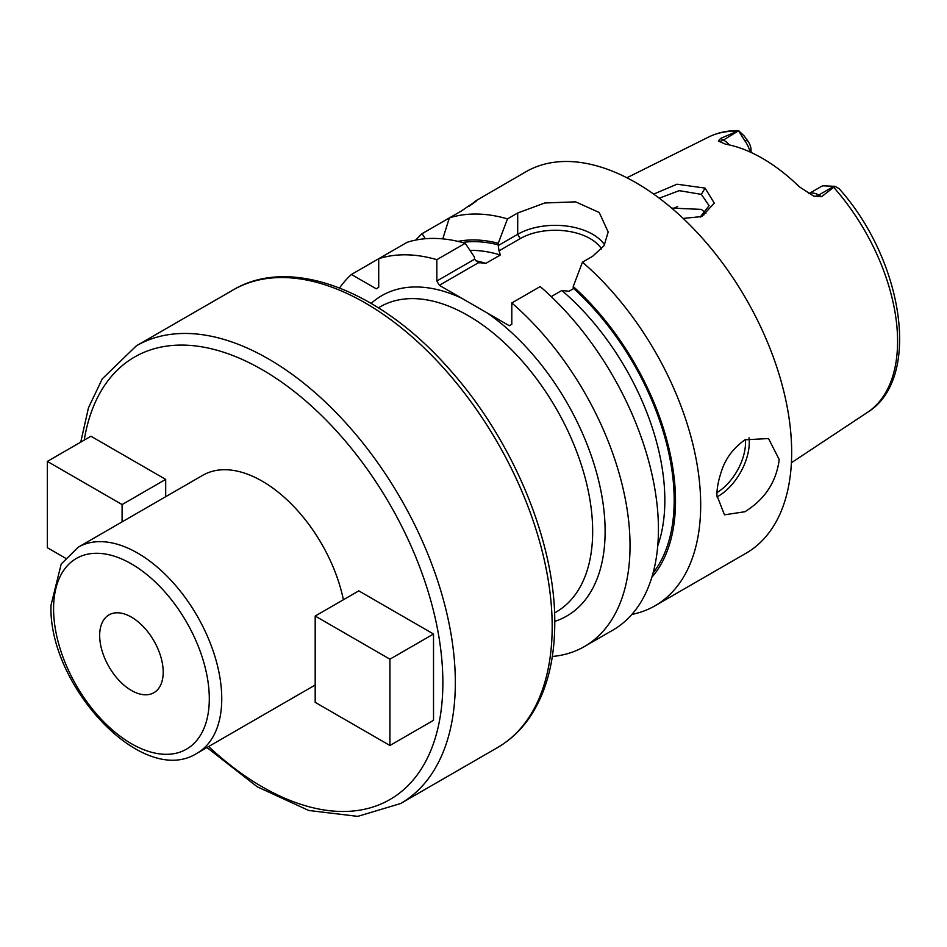 <?xml version="1.0" encoding="UTF-8"?>
<svg xmlns="http://www.w3.org/2000/svg" width="947" height="947" viewBox="0 0 947 947"><rect width="100%" height="100%" fill="white"/><g stroke="black" fill="none" stroke-linecap="round" stroke-linejoin="round"><path stroke-width="1.42" d="M808.88 193.697A20.964 12.11 60 0 1 818.764 195.046L821.594 196.68L834.946 186.322L823.18 185.825A20.964 12.11 60 0 0 821.049 186.63L808.845 193.673M821.594 196.68L813.674 196.088L799.339 186.796A160.647 92.747 -120 0 0 725.449 144.145L718.371 141.067L720.631 138.392L723.472 140.026L738.814 130.627C727.817 130.402 717.708 132.556 708.474 137.114L626.878 177.776M751.066 152.455L751.066 150.052A10.831 6.25 -120 0 0 747.716 140.819L744.058 135.823L738.577 130.686L720.631 138.392M653.667 194.099L676.987 184.203L705.089 188.11L714.275 203.132L701.893 216.52L683.166 218.437M738.814 131.16L744.591 140.452A20.964 12.11 60 0 1 750.19 152.053M704.58 211.726A114.694 66.219 -120 0 0 703.988 214.874M834.011 187.672A159.037 91.823 -120 0 1 897.59 341.311A159.037 91.823 60 0 1 867.416 412.407C922.212 378.895 903.343 260.271 839.066 188.595L834.946 186.322M631.898 614.414A220.213 127.147 -120 0 0 655.075 605.76L746.058 553.226A220.213 127.147 60 0 0 791.668 452.417A220.213 127.147 -120 0 0 695.548 230.796A220.213 127.147 -120 0 0 525.845 171.798L476.755 200.267M744.922 439.81L768.526 438.544L779.215 459.603C776.315 481.916 764.892 499.294 744.922 511.735L724.479 514.825L716.926 495.565C716.832 488.557 718.335 480.484 721.448 471.334C725.402 458.703 733.238 448.191 744.922 439.81M469.073 206.28L471.334 204.647C480.65 197.982 477.288 200.125 461.284 211.039L422.054 233.684A220.213 127.147 -120 0 0 415.78 240.076M471.393 204.718A52.854 30.517 180 0 0 471.334 204.647L476.341 200.385M507.485 218.887L498.276 243.261L498.24 245.557L517.701 234.311L517.701 212.992L507.485 218.887A220.213 127.147 -120 0 0 449.363 217.928L442.758 238.881M517.701 212.992L544.785 202.978L575.622 201.853L599.214 212.495L608.187 231.968L604.115 245.616L592.668 256.27L582.452 262.165A220.213 127.147 -120 0 1 700.685 504.952A220.213 127.147 -120 0 1 655.075 605.76M351.42 274.476L376.219 288.788L378.717 287.355L378.717 258.709L407.103 242.314A220.213 127.147 -120 0 1 465.237 243.284L436.839 259.667A220.213 127.147 -120 0 0 378.717 258.709L351.42 274.476A220.213 127.147 -120 0 0 339.547 287.959M552.314 656.484A220.213 127.147 -120 0 0 584.429 646.541A220.213 127.147 -120 0 0 624.345 494.287A220.213 127.147 -120 0 0 511.806 302.957L540.192 286.562A220.213 127.147 60 0 1 652.743 477.904A220.213 127.147 60 0 1 612.816 630.157L584.429 646.541M498.276 243.261A197.639 114.114 -120 0 0 457.969 241.39M551.237 296.612L561.831 290.492L569.005 291.25L573.195 288.835L573.231 286.539L582.452 262.165M651.867 577.22A197.639 114.114 -120 0 0 573.231 286.539M465.237 243.284L474.447 257.016L474.483 259.265L436.839 280.999L436.839 259.667M425.357 238.727L422.054 233.684M436.839 280.999L439.337 285.307L509.308 325.721L511.806 324.276L511.806 302.957M498.24 245.557L499.033 250.848L520.199 238.632A49.481 28.564 180 0 1 601.629 248.966M499.033 250.848L500.336 254.992L485.858 263.361L478.673 262.603L474.483 259.265M479.573 262.852L478.673 262.603L439.337 285.307M343.394 599.747A118.92 68.657 -120 0 0 202.776 475.287L78.21 547.212A118.92 68.657 60 0 1 169.844 579.079A118.92 68.657 60 0 1 221.752 698.744A118.92 68.657 60 0 1 197.118 753.185C142.618 788.283 48.096 685.32 50.996 605.251L61.212 564.01L78.21 547.212M389.927 745.49L433.525 720.324L433.525 634.017L358.783 590.869L315.185 616.035L315.185 702.343L389.927 745.49L389.927 659.183L315.185 616.035M165.689 496.702L165.689 479.383L90.948 436.236L47.35 461.402L47.35 547.709L65.402 558.138M99.672 635.461A44.923 25.936 -120 0 0 119.275 680.668A44.923 25.936 -120 0 0 153.899 692.695A44.923 25.936 -120 0 0 163.204 672.133A44.923 25.936 -120 0 0 143.589 626.926A44.923 25.936 -120 0 0 108.976 614.887A44.923 25.936 -120 0 0 99.672 635.461M433.525 634.017L389.927 659.183M122.092 521.88L122.092 504.562L47.35 461.402M165.689 479.383L122.092 504.562M520.199 238.632L517.701 234.311A53.008 30.6 180 0 1 604.588 244.859M659.266 198.195L679.224 190.655L701.36 194.372L709.102 205.677L700.176 217.088M705.953 213.134L701.36 209.394L671.648 208.103M677.685 206.588A114.694 66.219 -120 0 0 672.607 208.92M736.245 131.219A159.037 91.823 -120 0 0 708.474 137.114M747.716 140.819L744.591 140.452M834.106 186.18L818.764 195.046A12.335 7.114 -60 0 1 813.674 196.088M716.95 496.938A44.047 25.427 120 0 0 718.146 496.275A44.047 25.427 -60 0 0 749.018 437.81M498.276 244.847A195.769 113.024 -120 0 0 462.314 242.468M573.231 288.125A195.769 113.024 60 0 1 653.099 572.911M371.177 303.407A184.985 106.798 60 0 1 461.568 298.151M487.078 312.877A184.985 106.798 60 0 1 605.121 531.35A184.985 106.798 60 0 1 554.753 621.374M378.386 307.799L380.007 306.864A176.178 101.708 60 0 1 468.09 315.588A176.178 101.708 60 0 1 592.668 531.35A176.178 101.708 -120 0 1 556.185 611.999L554.563 612.934M497.447 747.621A264.26 152.574 -120 0 0 552.184 626.642A264.26 152.574 -120 0 0 436.827 360.7A264.26 152.574 -120 0 0 233.199 289.912L136.332 345.833A264.26 152.574 60 0 1 339.973 416.621A264.26 152.574 60 0 1 455.329 682.562A264.26 152.574 60 0 1 400.593 803.541L497.447 747.621C511.096 739.69 522.46 728.681 531.527 714.606C546.975 690.138 554.717 659.621 554.764 623.043C555.463 542.146 512.753 439.692 449.411 369.259C380.682 290.646 290.859 255.477 233.199 289.912M84.224 440.118A255.453 147.483 60 0 1 277.613 379.345A255.453 147.483 60 0 1 442.865 682.562A255.453 147.483 60 0 1 208.648 746.532M53.577 608.85A110.112 63.567 60 0 1 131.432 563.891A110.112 63.567 60 0 1 209.299 698.744A110.112 63.567 60 0 1 131.432 743.703A110.112 63.567 60 0 1 53.577 608.85M470.008 250.387A189.163 109.213 60 0 1 500.336 254.992M561.831 290.492A189.163 109.213 60 0 1 657.739 545.839M475.761 260.768A189.163 109.213 60 0 1 485.858 263.361M745.443 439.515A41.396 23.9 -60 0 1 717.009 492.594M705.089 188.11L701.36 194.372M718.371 141.067A12.335 7.114 120 0 0 723.472 140.026A20.964 12.11 60 0 1 729.474 144.962M867.416 412.407L791.408 462.74M80.744 442.119L88.45 407.873L102.264 378.836L136.332 345.833M206.92 747.526L257.3 786.839L308.722 810.466L357.729 816.373L400.593 803.541M315.185 685.024L197.118 753.185"/></g></svg>
